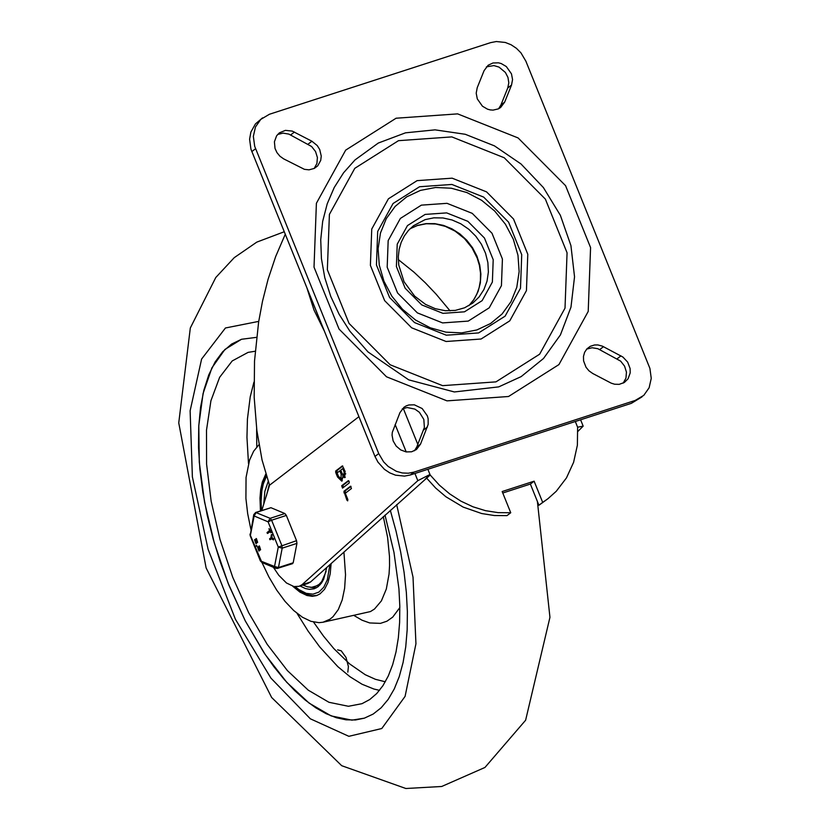 <?xml version="1.0" encoding="UTF-8"?>
<svg xmlns="http://www.w3.org/2000/svg" width="830" height="830" viewBox="0 0 830 830"><rect width="100%" height="100%" fill="white"/><g stroke="black" fill="none" stroke-linecap="round" stroke-linejoin="round"><path stroke-width="1.25" d="M228.987 585.409L220.448 562.481L213.175 539.033L207.272 515.42L202.811 492.024L199.874 469.178L198.515 447.235L198.733 426.537L200.538 407.395L203.9 390.09L208.766 374.89L215.074 362.036L222.71 351.723L231.57 344.087L241.509 339.273L256.532 337.354L241.509 339.273L224.92 349.451L211.909 367.835L203.06 393.596L198.785 425.531L199.283 462.196L204.522 501.911L214.265 542.841L228.074 583.137L245.296 620.933L265.175 654.507L286.765 682.333L309.113 703.114L331.17 715.917L351.93 720.15L364.349 718.168L355.51 719.973L346.131 719.828L336.316 717.732L326.159 713.707L315.763 707.803L305.233 700.074L294.692 690.591L284.223 679.459L273.952 666.791L263.971 652.722L245.307 620.944L228.987 585.409M390.318 510.315L396.035 531.117L400.641 551.888L404.086 572.378L406.347 592.361L407.374 611.586L407.167 629.835L405.735 646.881L403.079 662.537L399.251 676.616L394.271 688.931L388.222 699.358L381.157 707.772L373.168 714.059L364.349 718.168L373.168 714.059L381.157 707.772L388.222 699.358L394.271 688.931L399.251 676.616L403.079 662.537L405.735 646.881L407.167 629.835L407.374 611.586L406.347 592.361L404.086 572.378L400.641 551.888L396.035 531.117L390.318 510.315M337.644 649.849L341.223 650.803L345.996 657.391L348.413 666.583L347.812 672.165M331.118 563.508L330.195 573.821L327.975 582.536L324.54 589.3L320.007 593.886L316.458 595.639L312.236 596.314L306.955 595.504L299.952 592.132L292.772 586.281M260.454 510.907L259.977 498.176L260.693 489.596L262.311 482.085L265.787 474.065M343.921 552.002L345.529 574.723L344.626 588.263L342.188 599.997L338.287 609.573L333.038 616.669L329.956 619.222L323.015 622.23L318.979 622.666L310.939 621.328L302.431 617.24L293.706 610.517L285.032 601.377L276.691 590.089L268.92 576.995L261.958 562.501M250.899 529.488L247.682 513.687L245.908 498.405L246.054 477.468L249.55 460.152L253.638 451.219L258.981 444.693M385.006 515.088L393.991 552.469L398.929 588.781L399.811 606.045L399.614 622.438L398.348 637.803L396.014 651.944L392.652 664.716L388.284 675.983L382.983 685.601L376.779 693.486L369.755 699.534L361.994 703.684L348.382 706.278L328.939 702.284L308.283 690.197L287.388 670.588L267.208 644.36L248.699 612.748L232.711 577.224L220.002 539.438L211.152 501.144L206.587 464.146L206.504 430.148L210.924 400.745L219.628 377.318L232.213 360.936L248.097 352.377L255.173 351.246M326.792 567.398L323.648 579.216L321.521 583.023L318.025 586.758L314.238 588.771L309.507 589.352L305.409 588.553L300.035 585.99M263.733 504.308L264.843 491.433L268.194 481.452M316.313 587.879L310.078 587.267M320.11 584.808L311.748 587.298L307.463 586.831L302.929 585.057M266.326 496.143L269.273 484.419M326.097 571.497L321.708 581.55L319.062 584.413L314.923 586.727M486.401 66.867L493.881 65.591L499.027 67.106L505.397 72.459L507.97 77.439L508.8 82.813L507.773 87.939L500.915 104.995L498.602 108.761M504.671 102.111L500.615 107.506L498.332 108.886L493.072 110.12L490.281 109.913L487.511 109.176L482.438 106.199L477.292 98.905L476.202 93.178L477.229 87.69L484.087 70.633L488.144 65.248L492.958 62.976L498.477 62.831L501.247 63.568L506.321 66.545L511.467 73.839L512.556 79.576L511.529 85.054L504.671 102.111L500.915 104.995M277.635 134.481L283.072 133.122L288.84 134.097L311.603 146.505L315.525 151.517L317.392 157.493L316.915 163.469L314.165 168.49M311.904 141.225L317.236 145.572L319.706 149.493L321.252 156.082L320.722 160.398L317.703 165.855L314.331 168.407L309.009 169.839L304.434 169.341L283.652 158.862L279.918 156.206L276.961 152.627L275.031 148.446L274.408 141.806L276.566 135.861L279.378 132.852L285.427 130.362L292.243 131.088L311.904 141.225L308.148 144.109M586.696 349.098L592.122 347.739L597.89 348.725L620.653 361.133L624.575 366.144L626.442 372.12L625.965 378.096L623.206 383.118M592.713 373.479L588.968 370.823L586.011 367.254L583.573 360.853L583.469 356.423L584.621 352.304L586.914 348.859L590.286 346.307L594.488 344.979L597.89 344.938L602.404 346.151L622.905 357.045L627.646 362.088L630.095 368.489L630.198 372.909L628.03 378.854L624.326 382.485L619.18 384.352L614.625 384.228L611.254 383.18L592.713 373.479M402.26 408.858L407.136 407.53L414.886 409.097L419.409 412.323L423.829 419.43L424.379 427.45L416.774 446.997L414.45 450.763M399.946 412.635L404.002 407.24L406.285 405.849L408.827 404.967L414.336 404.822L422.18 408.547L427.326 415.83L428.135 418.683L428.166 424.389L420.53 444.112L416.463 449.507L411.639 451.779L406.129 451.925L400.714 449.922L396.169 446.073L393.14 440.917L392.061 435.179L392.31 432.357L399.946 412.635M635.178 400.444L643.79 395.36L649.122 387.766L651.249 378.376L649.911 368.406L525.878 61.181L520.97 52.881L516.416 48.306L511.114 44.779L505.314 42.465L496.34 41.531L490.603 42.641L269.428 114.26L260.796 119.364L255.474 126.959L253.347 136.348L254.686 146.298L378.719 453.574L383.636 461.885L388.191 466.46L396.346 471.305L402.291 472.955L408.277 473.225L414.014 472.125L635.178 400.444L631.423 403.318L642.026 396.854M262.55 117.87L255.443 123.919L250.878 132.063L249.591 139.222L250.94 149.182L374.973 456.448L377.972 462.154L384.435 469.334L389.737 472.861L395.537 475.175L404.521 476.109L410.259 474.999L631.423 403.318M355.012 159.92L378.314 143.04L405.507 132.831L435.034 129.853L465.257 134.284L494.462 145.873L521.001 163.966L543.38 187.538L560.343 215.271L570.926 245.597L574.536 276.805L570.978 307.131L560.437 334.884L543.515 358.487L521.167 376.602L498.716 386.884L454.352 391.957L408.754 379.87L368.032 351.962L349.866 331.18L339.148 314.331L330.724 296.362L324.779 277.666L321.428 258.649L320.733 239.725L322.683 221.309L327.228 203.775L334.241 187.487L343.579 172.775L355.012 159.92M417.096 180.639L388.409 198.806L371.747 229.049L370.398 265.393L384.632 300.636L411.639 327.798L446.063 341.493L481.089 339.014L509.776 320.847L526.438 290.604L527.787 254.26L513.542 219.027L486.546 191.865L452.122 178.17L417.096 180.639M398.483 140.675L451.831 136.898L504.246 157.762L545.372 199.117L567.066 252.787L565.012 308.138L539.635 354.202L495.946 381.873L442.608 385.649L390.173 364.785L349.046 323.42L327.352 269.75L329.406 214.389L354.794 168.324L398.483 140.675M468.234 321.096L489.233 307.806L501.434 285.655L502.42 259.043L491.993 233.24L472.229 213.352L447.017 203.329L421.381 205.135L400.371 218.435L388.17 240.586L387.185 267.198L397.601 293L417.376 312.889L442.587 322.912L468.234 321.096M321.438 323.959L308.615 292.233M414.927 473.484L417.822 480.663L428.996 474.988L426.423 477.873L435.594 487.988L445.928 496.776L463.161 507.089L481.722 513.542L494.389 515.534L506.985 515.617L510.74 512.743L498.145 512.65L485.467 510.658L472.996 506.808L460.982 501.185L449.684 493.892L439.34 485.104L430.179 474.999L427.875 469.292M417.822 480.663L301.933 584.787L310.534 581.996L430.179 474.999L428.996 474.988M502.773 493.01L530.37 484.056L534.115 481.182L502.171 491.536L510.74 512.743M530.37 484.056L538.929 505.263L547.935 498.726L556.256 491.277L566.475 477.883L573.603 462.31L577.379 445.191L577.618 427.211L583.168 426.143L577.877 431.424M534.115 481.182L542.685 502.389L538.929 505.263M542.685 502.389L547.935 498.726M425.261 478.92L426.869 478.422M285.23 234.34L275.622 256.657L268.08 279.264L262.488 301.332L258.618 322.061L254.52 361.029L254.188 397.383L256.864 430.542L262.052 459.976L269.563 485.208L358.902 416.691M269.563 485.208L261.792 510.471M347.77 499.484L347.687 500.874L346.836 500.034L343.921 491.298L350.582 486.204L351.432 488.559L345.311 493.248L347.822 499.463M345.446 493.145L345.145 490.893L351.017 486.39M349.181 481.504L349.181 483.008L342.52 488.102L341.68 485.747L348.341 480.653L349.181 481.504M343.309 487.511L342.904 485.353L348.776 480.84M339.833 470.838L337.105 472.934L338.464 476.296L340.964 478.744L341.192 474.21L339.833 470.838L340.902 470.496M340.964 478.744L342.188 478.339L342.956 476.908L342.676 474.521M342.759 468.597L340.757 470.133L342.116 473.494L343.942 475.279L344.118 471.959L342.759 468.597L343.827 468.255M343.942 475.279L345.747 473.795M342.956 476.897L341.732 481.13L337.54 477.011L335.714 472.488L335.714 470.983L342.375 465.889L345.041 471.253L344.699 477.675L342.956 476.897L344.18 476.503L345.27 477.281M342.302 480.767L339.356 477.862M337.239 472.83L336.939 470.589L342.811 466.076M310.534 581.996L307.65 583.532L299.049 586.312L301.933 584.787M273.392 567.295L278.787 575.304L286.475 582.992L293.986 586.571L299.049 586.312M295.107 552.853L295.273 552.033M293.239 532.497L289.784 523.938M270.943 507.701L255.702 512.442L253.762 514.642L254.136 515.98L256.2 512.484L270.943 507.701L284.887 513.542L270.144 518.325L255.702 512.442M292.129 563.601L293.198 562.782L296.933 543.38L296.549 540.672L286.35 515.43L284.887 513.542M273.226 538.94L273.433 539.884L271.286 538.691L269.926 539.728L269.584 538.795L270.912 537.767L271.369 534.582L271.452 537.965L273.724 538.784L273.506 539.801M272.064 534.52L271.939 537.799L273.724 538.784M271.452 538.784L270.373 539.573M257.165 541.523L256.439 539.51L257.165 541.523M255.495 540.444L255.91 542.488M255.204 540.444L255.64 542.675L255.35 540.403M255.599 539.656L256.138 538.556L257.404 542.509L256.688 542.218L255.941 543.629L254.54 539.749L255.682 539.635M255.111 539.427L255.692 539.282M256.397 538.556L257.632 542.353M257.165 542.519L256.283 543.494M256.418 546.285L256.221 545.237L256.833 546.15M256.263 545.227L257.051 546.015L256.377 546.306M260.143 548.91L259.427 546.897L260.143 548.91M258.472 547.831L258.898 549.875M258.182 547.831L258.618 550.062L258.327 547.79M258.576 547.043L259.116 545.943L260.392 549.896L259.666 549.605L258.929 551.016L257.518 547.136L258.659 547.022M258.099 546.814L258.68 546.669M259.385 545.943L260.61 549.74M260.143 549.906L259.271 550.881M270.829 532.736L269.875 531.574L267.395 533.462L267.053 532.528L269.501 530.65L268.982 528.679L271.317 532.57L269.397 528.99M269.937 531.74L267.841 533.306M259.717 546.98L260.278 548.703M256.74 539.593L257.29 541.316M293.198 562.782L278.455 567.554L274.533 566.475L275.871 568.332L261.938 562.491L250.401 535.381L254.136 515.98L268.08 521.821L278.278 547.074L274.533 566.475L260.371 560.914L250.172 535.672L253.762 514.642M275.871 568.332L277.884 568.415L278.455 567.554L282.19 548.153L296.933 543.38M296.549 540.672L278.278 547.074L282.19 548.153L281.806 545.455L271.607 520.213L286.35 515.43M268.08 521.821L271.607 520.213L270.144 518.325L268.08 521.821M396.667 504.609L413.018 577.14L415.944 643.779L405.092 696.37L381.779 728.522L348.859 736.314L310.337 718.801L270.922 678.12L235.398 619.242L208.112 549.325L192.384 476.908L190.122 410.798L201.607 359.058L225.438 327.985L258.721 321.386M383.315 516.602L387.6 537.332L389.488 556.557L389.561 565.572L389.052 574.059L386.313 589.051L381.395 600.879L374.527 609.002L370.45 611.565L323.015 622.23M354.151 615.601L362.056 620.217L369.713 622.946L380.451 623.372L386.915 621.214L392.694 617.136L399.842 607.591M253.928 382.142L250.235 396.802L247.433 419.026L246.956 437.379L248.502 463.607M297.047 613.38L308.106 631.101L319.737 646.943L337.82 666.646L350.011 676.751L362.077 684.252L373.832 689.014L379.528 690.342M385.317 681.783L375.451 679.324L365.221 674.707L349.513 663.824L333.774 648.531L323.493 636.091L313.543 622.054M256.781 446.903L256.636 428.695M329.904 564.597L327.321 579.817L323.742 587.256L318.876 592.112L312.941 594.166L306.197 593.326L298.966 589.622L295.273 586.737M261.481 510.575L261.077 501.642L261.824 490.862L263.307 483.869L266.482 476.306M511.529 85.054L507.773 87.939M294.443 132.053L290.687 134.927M603.493 346.67L599.737 349.555M620.954 355.852L617.198 358.726M427.388 427.056L423.632 429.93M420.53 444.112L416.774 446.997M378.719 453.574L374.973 456.448M410.259 474.999L414.014 472.125M251.801 151.61L255.557 148.726M508.531 396.501L558.932 364.588L588.211 311.437L590.576 247.579L565.562 185.661L518.107 137.946L457.631 113.876L396.086 118.223L345.685 150.126L316.396 203.277L314.02 267.146L339.045 329.064L386.5 376.789L446.986 400.859L508.531 396.501M420.426 190.402L435.532 187.497L451.292 188.223L466.917 192.56L481.628 200.3L494.68 211.028L505.418 224.225L513.314 239.227L517.972 255.287L519.144 271.586L516.789 287.305L511 301.674L502.098 313.968L490.509 323.555L476.814 329.967L461.719 332.882L445.959 332.156L430.324 327.819L415.623 320.089L402.56 309.351L391.822 296.154L383.927 281.152L379.269 265.092L378.096 248.793L380.462 233.064L386.24 218.695L395.142 206.411L406.742 196.824L420.426 190.402M419.555 186.74L393.078 203.495L377.692 231.414L376.447 264.967L389.592 297.493L414.523 322.569L446.301 335.206L478.63 332.923L505.107 316.157L520.493 288.238L521.728 254.686L508.583 222.16L483.662 197.094L451.883 184.447L419.555 186.74M425.126 219.628L433.841 217.834L442.94 217.958L452.06 219.971L460.806 223.799L468.836 229.298L475.808 236.228L481.452 244.311L485.529 253.212L487.874 262.571L488.382 272.001L487.044 281.121L483.911 289.556L479.107 296.953L472.841 303.023L464.624 307.785L455.317 310.399L445.368 310.721L435.283 308.687L425.562 304.402L414.668 296.154L404.065 281.754L398.742 265.029L398.296 256.761L399.147 249.353L401.17 242.381L404.303 236L408.464 230.398L413.548 225.687L425.126 219.628M425.126 214.42L407.478 225.584L397.228 244.186L396.398 266.544L405.154 288.218L421.764 304.921L442.94 313.346L464.478 311.821L482.126 300.647L492.377 282.044L493.207 259.697L484.45 238.023L467.84 221.32L446.665 212.895L425.126 214.42M468.94 305.637L474.241 299.091L478.09 291.465L480.342 283.02L480.892 274.087L479.74 265.009L476.928 256.117L472.55 247.755L466.771 240.244L459.83 233.863L451.966 228.852L443.49 225.397L434.723 223.633L425.987 223.633L417.615 225.387L409.989 228.8L417.345 225.532L426.371 223.737L435.854 224.007L445.347 226.372L455.151 231.155L464.437 238.532L471.99 247.817L477.219 258.099L479.439 265.527L480.508 273.06L480.414 280.509L479.138 287.668L476.752 294.36L473.308 300.398L468.909 305.648M575.315 421.505L577.618 427.211M417.812 444.403L403.276 408.412M307.079 288.415L314.01 310.088L324.167 330.703M395.153 424.545L406.223 451.935M346.836 500.034L347.874 499.702M343.921 492.802L345.145 492.408M343.921 491.298L345.145 490.893M341.68 485.747L342.904 485.353M341.192 474.21L342.282 473.857M344.118 471.959L345.187 471.616M337.54 477.011L338.619 476.659M335.714 472.488L336.939 472.094M335.714 470.983L336.939 470.589M277.386 568.384L292.627 563.643M537.394 501.445L549.948 617.312L525.618 720.233L484.948 767.46L441.695 786.487L405.86 788.5L341.701 765.696L271.649 697.501L206.11 567.907L178.751 422.895L190.319 327.975L215.779 277.511L234.236 257.663L256.792 242.121L284.192 231.778M398.286 259.583L414.004 272.199L425.292 282.771L436.175 294.235L450.078 310.866M266.129 475.185L262.903 483.247L261.44 490.52L260.786 498.685L261.211 510.658M294.422 586.644L301.093 591.8L306.094 594.332L312.651 595.784L317.34 595.317M580.606 419.793L583.168 426.143M250.017 534.043L250.172 535.672M260.371 560.914L261.938 562.491"/></g></svg>
